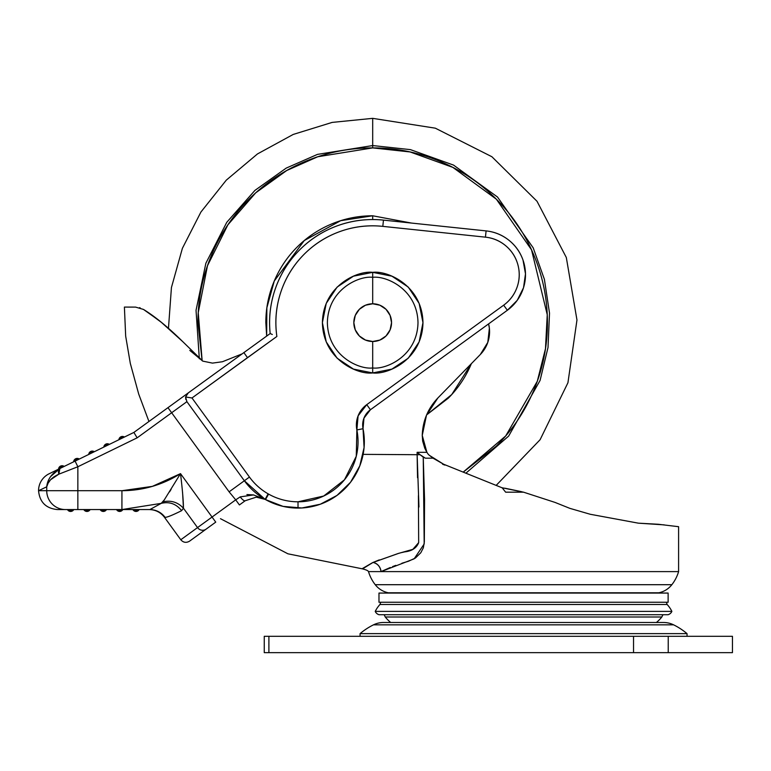 <?xml version="1.0" encoding="UTF-8"?>
<svg xmlns="http://www.w3.org/2000/svg" width="771" height="771" viewBox="0 0 771 771"><rect width="100%" height="100%" fill="white"/><g stroke="black" fill="none" stroke-linecap="round" stroke-linejoin="round"><path stroke-width="1.16" d="M322.403 322.625L326.229 303.398L337.129 287.082L353.446 276.182L372.692 272.356C387.399 270.332 422.286 285.424 422.971 322.644C422.286 359.864 387.399 374.947 372.692 372.933C387.399 374.947 422.286 359.864 422.971 322.644C422.286 285.424 387.399 270.332 372.692 272.356L372.692 277.329C385.943 275.507 417.381 289.106 417.998 322.644C417.381 356.173 385.943 369.772 372.692 367.95L372.692 372.933L372.692 367.95C385.943 369.772 417.381 356.173 417.998 322.644C417.381 289.106 385.943 275.507 372.692 277.329L372.692 303.784A18.861 18.861 0 0 1 391.543 322.644A18.861 18.861 0 0 1 372.692 341.495L372.692 367.95L372.692 341.495L379.901 340.059L386.02 335.973L390.107 329.853L391.543 322.644L390.107 315.426L386.02 309.306L379.901 305.22L372.692 303.784L365.473 305.22L359.353 309.306L355.267 315.426L353.831 322.644L355.267 329.853L359.353 335.973L365.473 340.059L372.692 341.495A18.861 18.861 0 0 1 353.831 322.644A18.861 18.861 0 0 1 372.692 303.784L372.692 277.329C359.431 275.507 327.993 289.106 327.376 322.644C327.993 356.173 359.431 369.772 372.692 367.95C359.431 369.772 327.993 356.173 327.376 322.644C327.993 289.106 359.431 275.507 372.692 277.329L372.692 272.356C357.975 270.332 323.088 285.424 322.403 322.644C323.088 359.864 357.975 374.947 372.692 372.933C357.975 374.947 323.088 359.864 322.403 322.644C323.088 285.424 357.975 270.332 372.692 272.356L391.928 276.182L408.245 287.082L419.145 303.398L422.971 322.644L419.145 341.881L408.245 358.197L391.928 369.097L372.692 372.933L353.446 369.097L337.129 358.197L326.229 341.881L322.403 322.654M378.975 602.247L668.129 602.247L668.129 593.063L378.975 593.063L378.975 602.247L668.129 602.247L668.129 593.063L378.975 593.063L378.975 602.247M380.758 602.247L379.939 604.512L667.156 604.512L666.346 602.247L667.156 604.512L379.939 604.512A29.529 29.529 0 0 0 375.226 611.393L671.878 611.393A29.529 29.529 0 0 0 667.156 604.512A29.529 29.529 0 0 1 671.878 611.393L375.226 611.393A6.014 6.014 0 0 0 379.062 614.728L668.043 614.728A6.014 6.014 0 0 0 671.878 611.393A6.014 6.014 0 0 1 668.043 614.728L379.062 614.728A6.014 6.014 0 0 1 375.226 611.393A29.529 29.529 0 0 1 379.939 604.512L380.758 602.247M390.704 622.496A39.013 39.013 0 0 1 385.249 616.993L384.18 614.728L385.249 616.993L661.846 616.993L662.915 614.728L661.846 616.993L385.249 616.993A39.013 39.013 0 0 0 390.704 622.496L656.391 622.496A39.013 39.013 0 0 0 661.846 616.993A39.013 39.013 0 0 1 656.391 622.496M501.979 487.744L443.576 464.209L429.38 455.353L443.576 464.209L502.008 487.754M555.043 502.422L569.836 508.349L590.239 514.267L638.398 523.172L658.27 524.261L638.398 523.172L590.239 514.267L638.398 523.172L590.239 514.267L569.836 508.349L555.043 502.422L523.548 492.177L555.043 502.422L569.836 508.349L555.043 502.422L523.548 492.177L555.043 502.422M656.169 593.063A13.415 13.415 0 0 0 658.81 592.793L388.285 592.793A13.415 13.415 0 0 0 390.936 593.063A13.415 13.415 0 0 1 388.285 592.793L658.81 592.793A22.214 22.214 0 0 0 671.859 584.697A39.388 39.388 0 0 0 678.596 571.61L368.509 571.61A39.388 39.388 0 0 0 375.236 584.697L671.859 584.697L375.236 584.697A22.214 22.214 0 0 0 388.285 592.793A22.214 22.214 0 0 1 375.236 584.697A39.388 39.388 0 0 1 368.509 571.61L678.596 571.61A39.388 39.388 0 0 1 671.859 584.697A22.214 22.214 0 0 1 658.81 592.793A13.415 13.415 0 0 1 656.169 593.063M521.379 491.638L505.583 488.351M502.162 487.773L523.548 492.177L505.641 492.177L502.162 487.773L505.641 492.177L523.548 492.177L502.162 487.773M488.602 323.887L489.373 328.215L487.802 342.382L480.323 354.506L437.889 397.961L426.488 415.193L422.248 435.422L426.903 452.317L428.387 454.505L433.032 458.176L443.576 464.209L433.032 458.176L428.387 454.505L426.903 452.317L422.248 435.422L422.672 441.108L424.773 448.23L426.874 452.269M159.424 320.775L143.464 309.422C155.038 316.505 168.165 327.27 182.823 341.707L202.783 361.127L189.926 350.506M146.885 311.686L161.977 322.798L182.823 341.707L202.783 361.127L212.439 363.112L202.783 361.127L212.468 363.112L222.424 361.744L212.468 363.112L222.424 361.744L241.843 353.985L222.424 361.744M189.801 350.381L202.783 361.127M678.596 526.699L658.27 524.261L678.596 526.699L678.596 571.61M442.593 464.238L444.867 465.096M390.299 567.495L381.009 571.61L414.123 558.85L424.195 543.979L423.24 457.126L420.079 454.707L425.351 458.176L433.032 458.176L425.351 458.176L423.24 457.126L424.551 499.512L424.339 541.917L423.346 547.795L420.783 552.768L415.405 558.031L408.495 561.23L401.855 563.264M395.793 565.374L392.564 566.598M160.985 322.008L146.557 311.474M148.948 421.486L138.703 394.058L130.309 363.401L125.673 336.146L124.401 307.089L135.59 307.099C120.719 307.089 120.719 307.089 135.59 307.099C120.719 307.089 120.719 307.089 135.59 307.099L143.464 309.422M418.961 507L417.13 454.707L420.079 454.707L417.13 452.317L426.903 452.317L417.13 452.317L417.13 454.707L363.131 454.37L417.13 454.707L417.535 477.702M418.412 495.666L418.672 542.62L412.851 549.347L398.087 553.53L373.039 562.435L362.534 568.873C366.186 569.817 368.172 570.723 368.509 571.61M426.604 414.904L451.739 394.55L471.351 363.69M488.602 323.897A32.498 32.498 0 0 1 480.323 354.506L437.889 397.961C427.924 408.457 422.71 420.947 422.248 435.422L422.672 441.108L425.65 450.11M590.239 514.267L569.836 508.349L590.239 514.267M504.716 488.197L523.548 492.177M182.737 341.62L160.888 321.921M426.488 415.193L437.889 397.961M664.139 524.868L638.398 523.172M379.274 559.891L372.682 562.589C358.534 570.819 358.534 570.819 372.692 562.589L398.838 553.289M381.009 571.61A9.425 8.529 65.6 0 0 373.039 562.435C377.626 563.601 380.286 566.656 381.009 571.61M401.142 552.682L404.688 551.872C411.936 551.082 416.6 547.998 418.672 542.62M417.13 454.707L420.079 454.707L417.13 452.317L417.13 454.707M140.129 307.822L139.59 307.658L140.129 307.822M451.266 652.652L595.838 652.652L451.266 652.652M360.067 633.627L687.038 633.627A66.875 66.875 0 0 0 673.603 624.838L373.492 624.838A66.875 66.875 0 0 0 360.067 633.627L360.067 636.306L360.067 633.627A66.875 66.875 0 0 1 373.492 624.838L673.603 624.838A22.696 22.696 0 0 0 663.552 622.496L383.553 622.496A22.696 22.696 0 0 0 373.492 624.838A22.696 22.696 0 0 1 383.553 622.496L663.552 622.496A22.696 22.696 0 0 1 673.603 624.838A66.875 66.875 0 0 1 687.038 633.627L360.067 633.627M687.038 636.306L687.038 633.627L687.038 636.306M732.45 636.306L732.45 652.652L732.45 636.306L668.226 636.306L732.45 636.306M264.251 636.306L668.226 636.306L633.54 636.306L633.54 652.652L668.226 652.652L668.226 636.306L668.226 652.652L732.45 652.652L633.54 652.652L633.54 636.306L268.896 636.306L268.896 652.652L633.54 652.652L268.896 652.652L268.896 636.306L264.251 636.306L264.251 652.652L268.896 652.652L264.251 652.652M411.444 223.06L372.692 215.784C358.515 215.784 344.888 218.492 331.79 223.918C318.702 229.334 307.147 237.054 297.124 247.077C287.101 257.1 279.381 268.655 273.965 281.743C268.539 294.84 265.831 308.467 265.831 322.644L266.66 336.079L266.862 307.793L274.264 281.03L304.285 240.542L340.686 220.679L372.692 215.784L372.692 219.552L372.692 215.784L411.454 223.06M199.332 358.766L196.036 310.327L205.867 263.248L226.761 222.318L254.912 190.408L286.214 168.107L317.459 154.393L372.692 145.555L317.459 154.393L286.214 168.107L254.912 190.408L226.761 222.318L205.867 263.248L196.036 310.327L199.332 358.766L196.036 310.327L205.867 263.248L226.761 222.318L254.912 190.408L286.214 168.107L317.459 154.393L372.692 145.555L372.692 118.349L372.692 145.555L410.432 149.632L453.55 165.1L497.497 197.019L533.214 247.867L544.393 279.333L549.511 313.142L548.017 347.48L540.076 380.44L508.648 436.097L465.896 473.201L508.648 436.097L540.076 380.44L548.017 347.48L549.511 313.142L544.393 279.333L533.214 247.867L497.497 197.019L453.55 165.1L410.432 149.632L372.692 145.555L372.692 147.897L410.105 151.954L452.856 167.384L496.37 199.207L531.547 249.862L547.246 314.713L545.473 348.714L537.3 381.269L505.699 435.962L463.159 472.141M202.147 360.712L198.234 312.679L207.466 265.764L227.888 224.833L255.683 192.856L286.745 170.497L317.797 156.744L372.692 147.897L372.692 145.555L410.432 149.632L453.55 165.1L497.497 197.019L533.214 247.867L544.393 279.333L549.511 313.142L548.017 347.48L540.076 380.44L508.648 436.097L465.896 473.201M463.226 472.131L496.245 446.197C512.628 429.813 525.253 410.914 534.13 389.509C542.996 368.104 547.429 345.813 547.429 322.644C547.429 299.466 542.996 277.175 534.13 255.77C525.253 234.365 512.628 215.466 496.245 199.082C479.861 182.698 460.962 170.073 439.557 161.206C418.152 152.34 395.86 147.897 372.692 147.897C349.514 147.897 327.222 152.34 305.817 161.206C284.412 170.073 265.513 182.698 249.129 199.082C232.746 215.466 220.12 234.365 211.254 255.77C202.378 277.175 197.945 299.466 197.945 322.644L202.108 360.683M471.418 363.536C465.992 376.624 458.273 388.179 448.25 398.202L426.594 414.923M120.902 436.8L123.62 437.436L120.902 436.8L121.673 438.381L120.902 436.8L118.907 439.73A3.566 3.566 0 0 1 120.902 436.8L122.464 436.444A3.566 3.566 0 0 1 124.43 437.041L120.902 436.8A3.566 3.566 0 0 1 122.464 436.444M105.81 444.125L108.566 444.78L105.81 444.125L106.6 445.734L105.81 444.125L103.825 447.093A3.566 3.566 0 0 1 105.81 444.125L107.371 443.768A3.566 3.566 0 0 1 109.376 444.385L105.81 444.125A3.566 3.566 0 0 1 107.371 443.768M90.727 451.449L93.503 452.124L90.727 451.449L91.527 453.088L90.727 451.449L88.732 454.447A3.566 3.566 0 0 1 90.727 451.449L92.289 451.083A3.566 3.566 0 0 1 94.322 451.719L92.289 451.083L90.727 451.449A3.566 3.566 0 0 1 92.289 451.083M75.645 458.774L78.44 459.468L75.645 458.774L76.454 460.441L75.645 458.774L73.65 461.81A3.566 3.566 0 0 1 75.645 458.774L77.206 458.408A3.566 3.566 0 0 1 79.268 459.063L77.206 458.408L75.645 458.774A3.566 3.566 0 0 1 77.206 458.408M61.381 467.785L63.376 466.812L60.552 466.098L61.381 467.785L60.552 466.098L59.386 468.768L61.381 467.785L59.386 468.768L60.552 466.098L58.557 469.163A3.566 3.566 0 0 1 60.552 466.098L62.114 465.732A3.566 3.566 0 0 1 64.205 466.416L61.381 467.785M61.728 465.751L60.552 466.098A3.566 3.566 0 0 1 62.114 465.732L64.205 466.416L63.376 466.812L60.552 466.098M139.175 509.564L136.033 511.452L139.175 509.564A3.566 3.566 0 0 1 132.891 509.564L136.033 509.564L136.033 511.452L138.26 509.564L133.817 509.564L136.033 511.452L136.033 509.564L149.853 509.564L161.206 503.367L121.934 509.564L65.4 509.564A18.861 18.677 -90 0 1 46.723 490.713L46.723 486.809L38.55 490.713A18.861 18.861 0 0 1 49.142 473.76L133.884 432.425L167.962 407.676L133.884 432.425L49.142 473.76A18.861 18.861 0 0 0 38.55 490.713L121.934 490.713L121.934 509.564L132.891 509.564L136.033 511.452L133.817 509.564L121.934 509.564L161.206 503.367L164.58 499.56M65.4 509.564A18.861 18.677 90 0 1 46.723 490.713L77.852 490.713L77.852 466.754L58.856 474.165L50.558 479.764L48.101 483.195L46.723 486.809L46.723 490.713L38.55 490.713C39.668 502.162 45.961 508.446 57.411 509.564L77.852 509.564L77.852 490.713L77.852 509.564L121.934 509.564L119.678 511.452L122.82 509.564A3.566 3.566 0 0 1 116.537 509.564L119.678 511.452L117.462 509.564L119.678 511.452L119.678 509.564L119.678 511.452L121.905 509.564L121.934 490.713L77.852 490.713L77.852 466.754L137.142 437.832L171.654 412.755L229.112 491.831L235.714 499.849L212.054 517.052L180.51 473.635L152.35 486.376L121.934 490.713C142.982 490.626 162.508 484.93 180.51 473.635C182.448 489.624 183.431 501.15 183.45 508.224L181.619 510.672C172.637 515.134 167.124 517.37 165.1 517.351L164.502 517.341L180.79 539.758L164.502 517.341C160.647 512.33 155.569 509.737 149.246 509.564C155.569 509.737 160.647 512.33 164.502 517.341L165.1 517.351C161.255 512.33 156.176 509.737 149.853 509.564L161.206 503.367C169.379 501.391 176.183 503.82 181.619 510.672C176.183 503.82 169.379 501.391 161.206 503.367L163.115 501.796L180.51 473.635L212.054 517.052L197.53 527.595L183.45 508.224L197.53 527.595L212.054 517.052L215.745 522.131L189.57 541.155L206.069 529.166A6.284 5.985 -126 0 1 197.53 527.595L180.79 539.758L197.53 527.595A6.284 5.985 54 0 0 206.069 529.166L215.745 522.131L212.054 517.052L235.714 499.849L229.112 491.831L171.654 412.755L186.91 401.672L244.359 480.757L229.112 491.831L244.359 480.757L264.993 499.29L253.428 494.905L246.903 494.558M103.324 509.564L103.324 511.452L105.55 509.564L103.324 511.452L103.324 509.564M101.107 509.564L103.324 511.452L101.107 509.564M100.182 509.564L103.324 511.452A3.566 3.566 0 0 1 100.182 509.564L101.107 510.681M86.969 509.564L86.969 511.452L89.195 509.564L86.969 511.452L86.969 509.564M84.752 509.564L86.969 511.452L84.752 509.564M83.827 509.564L86.969 511.452A3.566 3.566 0 0 1 83.827 509.564L84.752 510.681M70.614 509.564L70.614 511.452L72.84 509.564L70.614 511.452L70.614 509.564M68.397 509.564L70.614 511.452L68.397 509.564M67.472 509.564L70.614 511.452A3.566 3.566 0 0 1 67.472 509.564L68.397 510.681M265.503 499.569A66.316 66.316 0 0 0 298.02 508.089L298.02 501.805A60.032 60.032 0 0 1 268.587 494.095L265.503 499.569L268.587 494.095A60.032 60.032 0 0 0 298.02 501.805L323.704 496.023L344.454 479.813L356.269 456.278L356.867 429.948L358.101 415.858L366.745 404.659L503.665 305.181C509.988 300.584 514.45 294.609 517.052 287.255C519.654 279.892 519.953 272.442 517.929 264.906C515.905 257.36 511.934 251.057 505.998 245.988C500.061 240.918 493.209 237.969 485.441 237.16L382.801 226.366C367.96 224.804 353.523 226.587 339.5 231.705C325.468 236.822 313.286 244.764 302.926 255.519C292.575 266.284 285.116 278.765 280.538 292.98C275.97 307.195 274.746 321.69 276.876 336.464L191.989 397.981L249.447 477.056A60.042 60.042 0 0 0 268.125 493.835A25.144 25.144 0 0 1 268.587 494.095A25.144 25.144 0 0 0 268.125 493.835L265.503 499.569A66.316 66.316 0 0 0 363.035 428.715C361.84 420.956 364.307 414.634 370.437 409.738L363.96 418.142L363.035 428.715A66.316 66.316 0 0 1 298.02 508.089L298.02 501.805A60.032 60.032 0 0 0 356.867 429.948L363.035 428.715L364.085 447.527L359.797 465.886L350.516 482.289L336.994 495.425L320.331 504.224L301.856 507.973L283.082 506.383L265.503 499.569A18.861 18.861 0 0 0 265.157 499.377L268.125 493.835A60.042 60.042 0 0 1 249.447 477.056L244.359 480.757A66.325 66.325 0 0 0 264.993 499.29L265.089 499.338M253.553 494.934L240.205 496.881A6.284 1.754 54 0 0 245.178 500.755L256.261 497.15A18.861 18.861 0 0 1 265.157 499.377L256.261 497.15L265.157 499.377L262.795 498.307M204.826 530.062L215.745 522.131M186.601 394.126L270.178 333.544A103.092 103.092 0 0 1 383.466 220.12L486.096 230.905A44.005 44.005 0 0 1 507.366 310.26L370.437 409.738L366.745 404.659A25.144 25.144 0 0 0 356.867 429.948L363.035 428.715A18.861 18.861 0 0 1 370.437 409.738L507.366 310.26L503.665 305.181L366.745 404.659L370.437 409.738M240.205 496.881L235.714 499.849L240.205 496.881A6.284 1.754 -126 0 0 245.178 500.755L239.415 504.938L235.714 499.849L239.415 504.938L245.178 500.755L256.261 497.15M270.158 333.38C268.636 318.857 270.139 304.651 274.649 290.763C279.169 276.866 286.311 264.501 296.093 253.649C305.865 242.798 317.421 234.403 330.769 228.457C344.107 222.52 358.081 219.552 372.692 219.552A103.092 103.092 0 0 0 270.178 333.544L188.297 392.892L185.57 396.969L186.91 401.672L244.359 480.757L249.447 477.056L191.989 397.981L185.57 396.969L188.297 392.892L167.962 407.676L171.654 412.755L167.962 407.676M486.096 230.905L383.466 220.12L382.801 226.366L485.441 237.16L486.096 230.905C494.548 231.792 502.114 234.866 508.773 240.138C515.442 245.409 520.184 252.05 523.008 260.068L525.494 273.869L523.509 287.756L517.254 300.314L507.366 310.26A44.005 44.005 0 0 0 486.096 230.905L485.441 237.16A37.712 37.712 0 0 1 503.665 305.181L507.366 310.26M53.739 476.931L58.856 474.165L59.897 468.517C51.811 473.298 47.426 479.398 46.723 486.809L47.224 484.149M161.158 503.386L160.349 503.839M152.87 507.983L151.733 508.609M150.702 509.168L149.853 509.564C156.176 509.737 161.255 512.33 165.1 517.351C167.124 517.37 172.637 515.134 181.619 510.672L183.45 508.224C177.889 502.229 171.114 500.09 163.115 501.796C171.114 500.09 177.889 502.229 183.45 508.224L181.59 510.681M182.582 492.582L183.45 508.224M169.514 491.908L171.104 489.373M152.485 508.195L150.885 509.072M150.615 509.207L149.853 509.564M188.49 397.431L191.989 397.981L247.501 357.648L243.819 352.549L247.501 357.648L276.876 336.464A96.799 96.799 0 0 1 382.801 226.366L383.466 220.12A103.092 103.092 0 0 0 372.692 219.552M272.308 334.489L270.178 333.544M50.684 476.497L59.897 468.517A6.284 3.537 64 0 0 58.856 474.165L77.852 466.754L75.095 461.097L77.852 466.754L137.142 437.832L133.884 432.425L137.142 437.832L186.91 401.672L186.611 401.209M38.55 490.713L46.723 486.809C47.686 481.721 51.734 477.5 58.856 474.165M185.821 399.465L185.57 396.969M73.765 509.564A3.566 3.566 0 0 1 70.614 511.452L73.765 509.564M70.614 511.452L69.217 511.163M90.12 509.564A3.566 3.566 0 0 1 86.969 511.452L90.12 509.564M106.465 509.564A3.566 3.566 0 0 1 103.324 511.452L106.465 509.564M86.969 511.452L85.571 511.163M103.324 511.452L101.926 511.163M119.678 511.452L118.281 511.163M117.462 510.681L116.537 509.564M220.477 518.69L287.901 553.8L362.534 568.873M168.473 328.186L171.432 287.554L182.39 248.32L200.923 212.035L226.288 180.154L257.466 153.94L293.231 134.433L332.156 122.406L372.692 118.349L435.316 128.179L491.908 156.744L537.021 201.279L566.319 257.504L576.968 320.004L567.938 382.753L540.105 439.711L496.158 485.402M180.79 539.758C183.334 542.62 186.264 543.083 189.57 541.155"/></g></svg>
